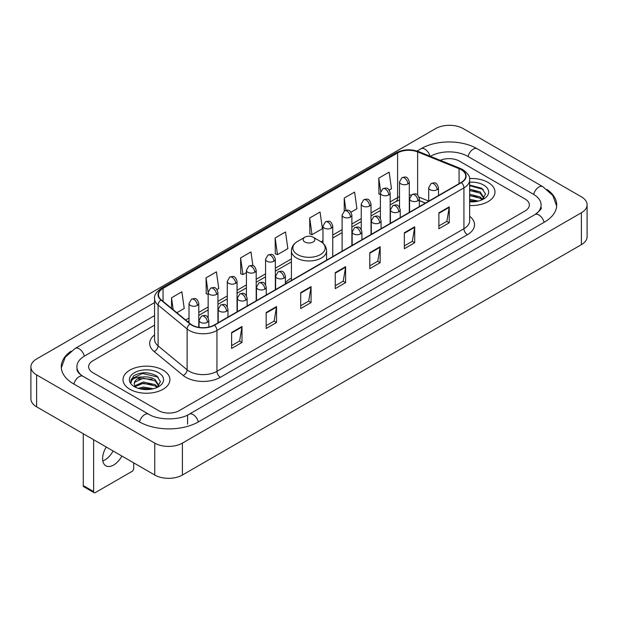<?xml version="1.0" encoding="UTF-8"?>
<svg xmlns="http://www.w3.org/2000/svg" width="618" height="618" viewBox="0 0 618 618"><rect width="100%" height="100%" fill="white"/><g stroke="black" fill="none" stroke-linecap="round" stroke-linejoin="round"><path stroke-width="0.93" d="M291.41 278.085A25.894 14.948 0 0 0 285.385 282.92M425.369 203.121L419.344 200.68M488.112 182.457A23.445 13.542 0 0 0 469.556 178.532A23.445 13.542 0 0 1 488.112 182.457A23.445 13.542 0 0 1 494.979 192.028A23.445 13.542 0 0 0 488.112 182.457M163.052 370.12A23.445 13.542 0 0 0 137.497 367.185A23.445 13.542 0 0 0 123.021 379.699A23.445 13.542 0 0 0 129.888 389.27A23.445 13.542 0 0 0 155.442 392.206A23.445 13.542 0 0 0 169.919 379.699A23.445 13.542 0 0 0 163.052 370.12A23.445 13.542 0 0 0 137.497 367.185A23.445 13.542 0 0 0 123.021 379.699A23.445 13.542 0 0 0 129.888 389.27A23.445 13.542 0 0 0 155.442 392.206A23.445 13.542 0 0 0 169.919 379.699A23.445 13.542 0 0 0 163.052 370.12M461.167 169.687A15.635 9.023 180 0 1 465.74 176.068A15.635 9.023 180 0 1 461.167 182.449L214.176 325.053A15.635 9.023 180 0 1 190.321 323.847L161.298 299.915A15.635 9.023 180 0 1 158.471 294.74A15.635 9.023 180 0 1 163.052 288.359L397.606 152.932A15.635 9.023 180 0 1 417.629 151.92L459.074 168.675A15.635 9.023 180 0 1 461.167 169.687M461.437 169.533A16.022 9.255 0 0 0 459.305 168.49L417.853 151.734A16.022 9.255 0 0 0 397.335 152.777L162.773 288.197A16.022 9.255 0 0 0 160.974 300.047L189.996 323.971A16.022 9.255 0 0 0 214.454 325.207L461.437 182.611A16.022 9.255 0 0 0 461.437 169.533M231.619 332.492L231.619 348.444L241.986 342.457L241.986 326.505L231.619 332.492M231.619 345.616L239.606 341.005L241.947 327.038A3.909 2.256 -120 0 0 241.986 326.505M239.537 341.043L241.986 342.457M266.165 312.546L266.165 328.498L276.532 322.519L276.532 306.559L266.165 312.546M266.165 325.671L274.145 321.059L276.485 307.092A3.909 2.256 -120 0 0 276.532 306.559M274.075 321.105L276.532 322.519M300.711 292.6L300.711 308.56L311.07 302.573L311.07 286.621L300.711 292.6M300.711 305.725L308.691 301.12L311.032 287.146A3.909 2.256 -120 0 0 311.07 286.621M308.621 301.159L311.07 302.573M438.88 212.824L438.88 228.784L449.247 222.797L449.247 206.845L438.88 212.824M438.88 225.949L446.868 221.344L449.209 207.378A3.909 2.256 -120 0 0 449.247 206.845M446.799 221.383L449.247 222.797M404.342 232.77L404.342 248.73L414.701 242.743L414.701 226.791L404.342 232.77M404.342 245.894L412.322 241.29L414.663 227.316A3.909 2.256 -120 0 0 414.701 226.791M412.252 241.329L414.701 242.743M369.796 252.716L369.796 268.668L380.163 262.689L380.163 246.729L369.796 252.716M369.796 265.84L377.776 261.229L380.116 247.262A3.909 2.256 -120 0 0 380.163 246.729M377.706 261.267L380.163 262.689M335.25 272.662L335.25 288.614L345.616 282.627L345.616 266.675L335.25 272.662M335.25 285.779L343.237 281.175L345.578 267.208A3.909 2.256 -120 0 0 345.616 266.675M343.168 281.213L345.616 282.627M469.649 205.524A23.445 13.542 0 0 0 494.979 192.028A23.445 13.542 0 0 1 469.649 205.524M158.563 410.607A14.654 8.459 0 0 0 179.29 410.607L525.068 210.97A14.654 8.459 0 0 0 529.363 204.991A14.654 8.459 0 0 0 525.068 199.004L459.437 161.113A14.654 8.459 0 0 0 440.279 160.325A14.654 8.459 0 0 1 459.437 161.113L525.068 199.004A14.654 8.459 0 0 1 529.363 204.991A14.654 8.459 0 0 1 525.068 210.97L179.29 410.607A14.654 8.459 0 0 1 158.563 410.607L92.932 372.716L158.563 410.607M154.562 325.168L92.932 360.75A14.654 8.459 0 0 0 88.637 366.729A14.654 8.459 0 0 0 92.932 372.716A14.654 8.459 0 0 1 88.637 366.729A14.654 8.459 0 0 1 92.932 360.75L154.562 325.168M217.003 289.548L218.764 288.529L216.424 271.858L206.057 277.845L206.227 293.704M176.841 312.731L184.218 308.475L181.877 291.804L171.518 297.783L171.518 308.343M309.688 218.015L312.028 234.685L322.395 228.699L320.054 212.028L309.688 218.015L309.857 233.874M350.962 212.206L356.934 208.753L354.601 192.082L344.234 198.069L344.234 211.032M389.24 190.105L391.48 188.814L389.139 172.144L378.78 178.123L378.942 193.982M252.901 265.686L250.97 251.92L240.603 257.899L240.773 273.759M275.149 237.953L277.49 254.624L287.849 248.645L285.508 231.974L275.149 237.953L275.311 253.813M277.49 254.624L275.149 253.751M312.028 234.685L309.688 233.813M344.234 198.069L345.949 210.29M380.387 194.523L378.78 193.921M378.78 178.123L380.642 191.402M240.603 257.899L242.944 274.57L246.427 272.561M242.944 274.57L240.603 273.697M208.15 294.423L206.057 293.643M206.057 277.845L208.15 292.754M171.518 297.783L173.194 309.718M536.215 213.813A26.381 15.234 0 0 0 541.09 204.991A26.381 15.234 0 0 0 533.357 194.222L467.726 156.331A26.381 15.234 0 0 0 430.422 156.331L430.406 156.339M154.562 315.597L84.643 355.96A26.381 15.234 0 0 0 76.91 366.729A26.381 15.234 0 0 0 81.785 375.551M154.763 443.114A19.544 11.278 0 0 0 182.395 443.114L581.376 212.77A19.544 11.278 0 0 0 587.1 204.79A19.544 11.278 0 0 0 581.376 196.81L463.237 128.606A19.544 11.278 0 0 0 435.605 128.606L36.624 358.958A19.544 11.278 0 0 0 30.9 366.93A19.544 11.278 0 0 0 36.624 374.91L154.763 443.114L154.763 475.026A19.544 11.278 0 0 0 182.395 475.026L581.376 244.674A19.544 11.278 0 0 0 587.1 236.702L587.1 204.79M30.9 366.93L30.9 398.842A19.544 11.278 0 0 0 36.624 406.822L154.763 475.026M70.993 351.217A42.016 24.256 0 0 0 61.282 366.729A42.016 24.256 0 0 0 73.588 383.886L139.22 421.777A42.016 24.256 0 0 0 198.633 421.777L544.412 222.14A42.016 24.256 0 0 0 556.718 204.991A42.016 24.256 0 0 0 547.007 189.479M425.408 203.098L419.344 200.649M469.649 199.305L478.409 201.066M469.649 200.572L476.3 201.507M469.649 194.237L480.163 196.98L482.673 199.382M469.649 195.504L480.163 198.247L482.025 199.823M469.649 189.17L480.163 191.92L483.74 197.544L483.655 198.471M469.649 190.437L480.163 193.187L483.701 198.177M469.649 201.839A17.095 9.873 0 0 0 483.616 199.004A17.095 9.873 0 0 0 483.616 185.045A17.095 9.873 0 0 0 469.649 182.217M482.225 199.73L485.516 193.944L481.762 188.258L469.649 185.076M469.649 185.655L483.268 189.463M469.649 190.723L477.166 191.673M469.649 195.79L477.166 196.74M469.649 200.858L476.115 201.538M304.852 241.986A5.863 3.384 0 0 0 313.148 241.986A5.863 3.384 0 0 0 313.148 237.196L320.425 241.399A16.153 9.324 0 0 1 320.425 254.593A16.153 9.324 0 0 1 297.575 254.593A16.153 9.324 0 0 1 297.575 241.399C293.596 243.762 291.541 246.899 291.41 250.815A17.59 10.151 0 0 0 296.563 258A17.59 10.151 0 0 0 315.728 260.193A17.59 10.151 0 0 0 326.59 250.815C326.459 246.899 324.404 243.762 320.425 241.399L313.148 237.196A5.863 3.384 0 0 0 304.852 237.196A5.863 3.384 0 0 0 304.852 241.986M113.109 450.978A15.635 9.023 -60 0 1 104.89 459.954A15.635 9.023 -60 0 1 102.804 460.928M106.265 447.03A15.635 9.023 120 0 0 105.84 465.787A15.635 9.023 120 0 0 113.658 465.014A15.635 9.023 120 0 0 121.877 456.038M93.619 491.58A2.441 1.414 120 0 0 94.129 492.7L83.762 486.714A2.441 1.414 -60 0 1 83.26 485.601L93.619 491.58L93.619 439.722M83.26 433.743L83.26 485.601M94.129 492.7A2.441 1.414 120 0 0 95.35 492.577L131.966 471.441A2.441 1.414 120 0 0 133.689 468.444L133.689 462.859M138.131 388.313L143.314 387.046L153.349 388.73M140.162 388.869L143.314 388.313L151.248 389.178M134.84 385.833L143.314 381.986L155.11 384.651L157.621 387.046M135.265 386.528L143.314 383.245L155.11 385.918L156.964 387.486M157.173 387.393L160.456 381.615L156.709 375.929C148.675 371.781 141.004 371.735 133.712 375.79L130.9 380.943L131.171 382.604C131.325 378.888 135.149 377.019 142.634 376.988A12.213 7.053 0 0 0 134.261 383.685A12.213 7.053 0 0 0 134.855 385.856L136.308 387.633M142.634 376.988C147.316 376.501 151.472 377.366 155.11 379.583L158.687 385.215L158.602 386.142M134.261 383.824L134.678 382.326L143.314 378.185L155.11 380.85L158.648 385.848M158.563 372.716A17.095 9.873 0 0 0 134.384 372.716A17.095 9.873 0 0 0 134.384 386.675A17.095 9.873 0 0 0 158.563 386.675A17.095 9.873 0 0 0 158.563 372.716M130.9 381.059L131.433 378.973L142.441 373.457L158.216 377.134M138.664 379.228L142.441 378.525L152.113 379.344M138.664 384.296L142.441 383.593L152.113 384.411M140.487 388.938L151.062 389.201M469.649 216.269A24.426 14.106 180 0 1 467.386 234.709L220.394 377.304A4.882 2.82 60 0 1 216.941 371.318L463.925 228.722A19.544 11.278 0 0 0 469.649 220.742L469.649 179.9A19.544 11.278 180 0 1 463.925 187.88A4.882 2.82 -120 0 0 461.437 182.611M220.394 377.304A24.426 14.106 180 0 1 185.856 377.304A24.426 14.106 180 0 1 183.113 375.42L154.091 351.488A24.426 14.106 180 0 1 154.562 334.941M189.309 371.318A19.544 11.278 0 0 0 216.941 371.318L216.941 330.476A19.544 11.278 180 0 1 187.115 328.969L158.092 305.037A19.544 11.278 180 0 1 154.562 298.564L154.562 339.413A19.544 11.278 0 0 0 158.092 345.887L187.115 369.811A19.544 11.278 0 0 0 189.309 371.318M469.649 179.9C470.306 176.848 468.058 173.442 462.913 169.687L460.348 168.436A4.882 2.287 112 0 0 459.305 168.49M460.348 168.436L418.904 151.68C410.808 148.822 403.129 149.239 395.86 152.932A4.882 2.82 60 0 1 397.335 152.777M162.773 288.197A4.882 2.82 -120 0 0 161.298 288.351C156.223 291.997 153.982 295.404 154.562 298.564M160.974 300.047A4.882 3.268 129.5 0 0 158.092 305.037L158.092 345.887A4.882 3.268 -50.5 0 1 154.091 351.488M418.904 151.68A4.882 2.287 112 0 0 417.853 151.734M189.996 323.971A4.882 3.268 129.5 0 0 187.115 328.969L187.115 369.811A4.882 3.268 -50.5 0 1 183.113 375.42M214.454 325.207A4.882 2.82 60 0 1 216.941 330.476L463.925 187.88L463.925 228.722A4.882 2.82 60 0 0 467.386 234.709M163.052 288.359L163.052 301.36M459.074 168.675L459.074 183.654M417.629 151.92L417.629 195.049M428.714 201.074L419.081 197.181M411.248 195.087A15.635 9.023 0 0 0 409.294 194.971M399.522 196.671A15.635 9.023 0 0 0 397.606 197.606L390.159 201.908M397.606 152.932L397.606 197.606A8.791 5.075 60 0 1 395.79 201.63L390.159 204.882M380.387 207.548L371.024 212.955M361.252 218.602L351.881 224.01M342.109 229.649L332.747 235.056M322.975 240.696L321.074 241.792M291.41 258.919L275.334 268.204M265.562 273.844L256.2 279.251M246.427 284.89L237.057 290.298M227.293 295.937L217.922 301.352M208.15 306.991L198.787 312.399M189.015 318.038L185.639 319.985M419.375 200.587A8.791 4.117 -68 0 1 419.344 200.58L425.478 203.059M335.25 273.164L345.578 267.208M369.796 253.218L380.116 247.262M404.342 233.28L414.663 227.316M438.88 213.334L449.209 207.378M300.711 293.11L311.032 287.146M266.165 313.048L276.485 307.092M231.619 332.994L241.947 327.038M198.339 421.947A7.818 4.511 -120 0 0 193.11 414.593A7.818 4.511 -120 0 0 189.201 414.207C179.583 420.425 158.262 420.425 148.652 414.207L83.021 376.316C82.24 376.03 78.432 373.434 77.235 370.684L76.91 369.124M139.513 421.947A7.818 4.511 -60 0 1 144.743 414.593A7.818 4.511 -60 0 1 148.652 414.207M73.882 384.056A7.818 4.511 -60 0 1 79.112 376.702A7.818 4.511 -60 0 1 83.021 376.316M61.321 367.834L65.214 357.204L75.203 348.397A7.818 4.511 60 0 1 79.112 348.784A7.818 4.511 60 0 1 84.349 356.138M417.057 151.031L420.989 148.76A7.818 4.511 60 0 1 424.89 149.147A7.818 4.511 60 0 1 430.043 156.192M420.989 148.76C436.231 139.691 461.916 139.691 477.166 148.76A7.818 4.511 120 0 0 473.257 149.147A7.818 4.511 120 0 0 468.019 156.493M556.679 206.088L552.786 195.458L542.797 186.651A7.818 4.511 120 0 0 538.888 187.038A7.818 4.511 120 0 0 533.651 194.392M544.118 222.31A7.818 4.511 -120 0 0 538.888 214.964A7.818 4.511 -120 0 0 534.979 214.577L189.201 414.207M182.395 475.026L182.395 443.114M36.624 406.822L36.624 374.91M581.376 244.674L581.376 212.77M187.578 424.172L187.578 415.396M437.05 189.711A4.882 2.82 0 0 0 438.486 187.718C436.501 181.453 434.578 182.696 431.155 183.484A4.882 2.82 60 0 1 433.597 183.731A4.882 2.82 -120 0 1 437.05 189.711A4.882 2.82 0 0 1 430.143 189.711A4.882 2.82 0 0 1 428.714 187.718L431.155 183.484M417.915 200.757A4.882 2.82 0 0 0 419.344 198.764C417.366 192.499 415.435 193.751 412.021 194.539A4.882 2.82 60 0 1 414.462 194.778A4.882 2.82 -120 0 1 417.915 200.757A4.882 2.82 0 0 1 411.009 200.757A4.882 2.82 0 0 1 409.579 198.764L412.021 194.539M398.78 211.812A4.882 2.82 0 0 0 400.209 209.819C398.224 203.546 396.3 204.797 392.886 205.585A4.882 2.82 60 0 1 395.327 205.825A4.882 2.82 -120 0 1 398.78 211.812A4.882 2.82 0 0 1 391.874 211.812A4.882 2.82 0 0 1 390.437 209.819L392.886 205.585M379.645 222.859A4.882 2.82 0 0 0 381.074 220.865C379.089 214.601 377.165 215.844 373.743 216.632A4.882 2.82 60 0 1 376.184 216.872A4.882 2.82 -120 0 1 379.645 222.859A4.882 2.82 0 0 1 372.731 222.859A4.882 2.82 0 0 1 371.302 220.865L373.743 216.632M360.503 233.905A4.882 2.82 0 0 0 361.932 231.912C359.954 225.647 358.023 226.891 354.608 227.679A4.882 2.82 60 0 1 357.049 227.926A4.882 2.82 -120 0 1 360.503 233.905A4.882 2.82 0 0 1 353.596 233.905A4.882 2.82 0 0 1 352.167 231.912L354.608 227.679M283.956 278.1A4.882 2.82 0 0 0 285.385 276.107C283.407 269.842 281.476 271.093 278.061 271.874A4.882 2.82 60 0 1 280.502 272.121A4.882 2.82 -120 0 1 283.956 278.1A4.882 2.82 0 0 1 277.049 278.1A4.882 2.82 0 0 1 275.613 276.107L278.061 271.874M264.821 289.154A4.882 2.82 0 0 0 266.25 287.154C264.265 280.889 262.341 282.14 258.919 282.928A4.882 2.82 60 0 1 261.368 283.168A4.882 2.82 -120 0 1 264.821 289.154A4.882 2.82 0 0 1 257.907 289.154A4.882 2.82 0 0 1 256.478 287.154L258.919 282.928M245.678 300.201A4.882 2.82 0 0 0 247.115 298.208C245.13 291.935 243.206 293.187 239.784 293.975A4.882 2.82 60 0 1 242.225 294.214A4.882 2.82 -120 0 1 245.678 300.201A4.882 2.82 0 0 1 238.772 300.201A4.882 2.82 0 0 1 237.343 298.208L239.784 293.975M226.543 311.248A4.882 2.82 0 0 0 227.972 309.255C225.995 302.99 224.064 304.234 220.649 305.022A4.882 2.82 60 0 1 223.09 305.269A4.882 2.82 -120 0 1 226.543 311.248A4.882 2.82 0 0 1 219.637 311.248A4.882 2.82 0 0 1 218.208 309.255L220.649 305.022M207.409 322.295A4.882 2.82 0 0 0 208.838 320.302C206.852 314.037 204.929 315.288 201.507 316.068A4.882 2.82 60 0 1 203.955 316.316A4.882 2.82 -120 0 1 207.409 322.295A4.882 2.82 0 0 1 200.495 322.295A4.882 2.82 0 0 1 199.066 320.302L201.507 316.068M407.865 183.909A4.882 2.82 0 0 0 409.294 181.916C407.316 175.651 405.385 176.895 401.97 177.683A4.882 2.82 60 0 1 404.411 177.922A4.882 2.82 -120 0 1 407.865 183.909A4.882 2.82 0 0 1 400.958 183.909A4.882 2.82 0 0 1 399.522 181.916L401.97 177.683M388.73 194.956A4.882 2.82 0 0 0 390.159 192.963C388.174 186.698 386.25 187.942 382.828 188.729A4.882 2.82 60 0 1 385.269 188.977A4.882 2.82 -120 0 1 388.73 194.956A4.882 2.82 0 0 1 381.816 194.956A4.882 2.82 0 0 1 380.387 192.963L382.828 188.729M369.587 206.003A4.882 2.82 0 0 0 371.024 204.01C369.039 197.745 367.107 198.996 363.693 199.784A4.882 2.82 60 0 1 366.134 200.023A4.882 2.82 -120 0 1 369.587 206.003A4.882 2.82 0 0 1 362.681 206.003A4.882 2.82 0 0 1 361.252 204.01L363.693 199.784M350.452 217.057A4.882 2.82 0 0 0 351.881 215.064C349.904 208.791 347.973 210.043 344.558 210.831A4.882 2.82 60 0 1 346.999 211.07A4.882 2.82 -120 0 1 350.452 217.057A4.882 2.82 0 0 1 343.546 217.057A4.882 2.82 0 0 1 342.109 215.064L344.558 210.831M331.318 228.104A4.882 2.82 0 0 0 332.747 226.111C330.761 219.846 328.838 221.089 325.416 221.877A4.882 2.82 60 0 1 327.864 222.117A4.882 2.82 -120 0 1 331.318 228.104A4.882 2.82 0 0 1 324.404 228.104A4.882 2.82 0 0 1 322.975 226.111L325.416 221.877M273.905 261.252A4.882 2.82 0 0 0 275.334 259.259C273.349 252.986 271.426 254.237 268.003 255.025A4.882 2.82 60 0 1 270.452 255.265A4.882 2.82 -120 0 1 273.905 261.252A4.882 2.82 0 0 1 266.991 261.252A4.882 2.82 0 0 1 265.562 259.259L268.003 255.025M254.763 272.299A4.882 2.82 0 0 0 256.2 270.305C254.214 264.041 252.291 265.284 248.869 266.072A4.882 2.82 60 0 1 251.31 266.312A4.882 2.82 -120 0 1 254.763 272.299A4.882 2.82 0 0 1 247.857 272.299A4.882 2.82 0 0 1 246.427 270.305L248.869 266.072M235.628 283.345A4.882 2.82 0 0 0 237.057 281.352C235.079 275.087 233.148 276.331 229.734 277.119A4.882 2.82 60 0 1 232.175 277.366A4.882 2.82 -120 0 1 235.628 283.345A4.882 2.82 0 0 1 228.722 283.345A4.882 2.82 0 0 1 227.293 281.352L229.734 277.119M216.493 294.4A4.882 2.82 0 0 0 217.922 292.399C215.937 286.134 214.013 287.385 210.599 288.173A4.882 2.82 60 0 1 213.04 288.413A4.882 2.82 -120 0 1 216.493 294.4A4.882 2.82 0 0 1 209.587 294.4A4.882 2.82 0 0 1 208.15 292.399L210.599 288.173M197.358 305.446A4.882 2.82 0 0 0 198.787 303.453C196.802 297.181 194.879 298.432 191.456 299.22A4.882 2.82 60 0 1 193.897 299.46A4.882 2.82 -120 0 1 197.358 305.446A4.882 2.82 0 0 1 190.444 305.446A4.882 2.82 0 0 1 189.015 303.453L191.456 299.22M395.86 152.932L161.298 288.351M399.522 200.023L395.79 201.63M380.387 210.522L371.024 215.929M361.252 221.576L351.881 226.984M342.109 232.623L332.747 238.03M291.41 261.893L275.334 271.178M265.562 276.818L256.2 282.225M246.427 287.864L237.057 293.272M227.293 298.911L217.922 304.319M208.15 309.966L198.787 315.373M189.015 321.012L187.764 321.739M541.09 207.385C542.179 208.173 540.14 210.568 534.979 214.577M477.166 148.76L542.797 186.651M75.203 348.397L154.562 302.581M326.59 260.147L326.59 250.815M291.41 280.456L291.41 250.815M304.852 237.196L297.575 241.399M438.486 195.551L438.486 187.718M428.714 201.19L428.714 187.718M419.344 206.597L419.344 198.764M409.579 212.237L409.579 198.764M400.209 217.644L400.209 209.819M390.437 223.283L390.437 209.819M381.074 228.691L381.074 220.865M371.302 234.338L371.302 220.865M361.932 239.745L361.932 231.912M352.167 245.385L352.167 231.912M285.385 283.94L285.385 276.107M275.613 289.579L275.613 276.107M266.25 294.987L266.25 287.154M256.478 300.626L256.478 287.154M247.115 306.034L247.115 298.208M237.343 311.673L237.343 298.208M227.972 317.08L227.972 309.255M218.208 322.727L218.208 309.255M208.838 327.069L208.838 320.302M199.066 327.385L199.066 320.302M409.294 212.399L409.294 181.916M399.522 207.324L399.522 181.916M390.159 223.446L390.159 192.963M380.387 218.37L380.387 192.963M371.024 234.5L371.024 204.01M361.252 229.417L361.252 204.01M351.881 245.547L351.881 215.064M342.109 251.186L342.109 215.064M332.747 256.594L332.747 226.111M322.975 243.237L322.975 226.111M275.334 289.742L275.334 259.259M265.562 284.659L265.562 259.259M256.2 300.788L256.2 270.305M246.427 295.713L246.427 270.305M237.057 311.835L237.057 281.352M227.293 306.76L227.293 281.352M217.922 322.89L217.922 292.399M208.15 317.806L208.15 292.399M198.787 327.339L198.787 303.453M189.015 322.774L189.015 303.453"/></g></svg>
